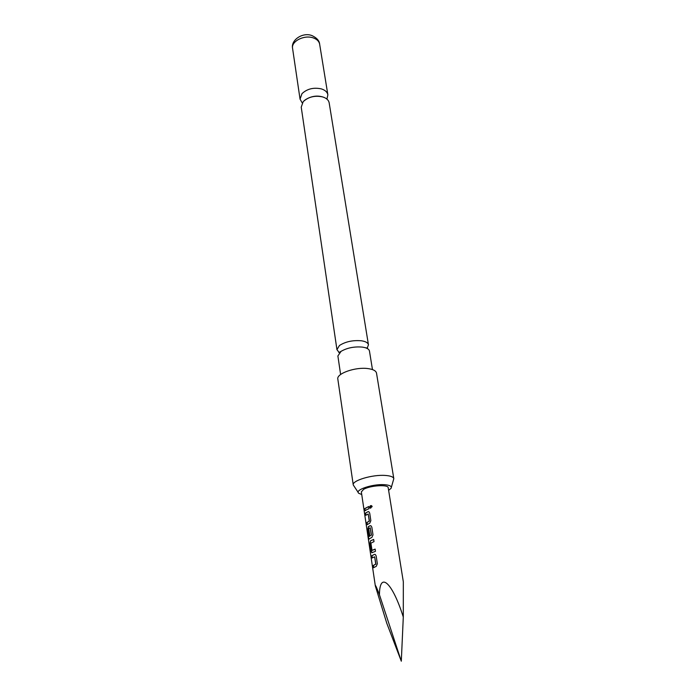 <?xml version="1.0" encoding="UTF-8"?>
<svg xmlns="http://www.w3.org/2000/svg" width="696" height="696" viewBox="0 0 696 696"><rect width="100%" height="100%" fill="white"/><g stroke="black" fill="none" stroke-linecap="round" stroke-linejoin="round"><path stroke-width="1.04" d="M372.16 506.575L370.368 508.106L369.802 507.262C369.95 505.774 370.594 505.305 371.742 505.844L372.16 506.575M370.681 508.245L369.924 507.288L371.316 505.592M340.614 374.509L337.882 355.952L341.084 351.332C347.287 347.8 354.429 346.399 362.512 347.121L365.017 347.626C367.688 348.409 369.176 349.557 369.463 351.062L372.464 369.576M336.951 349.67L301.229 107.149L303.178 101.686C308.363 96.874 314.844 95.282 322.631 96.909C326.441 98.11 328.616 100.076 329.165 102.825L368.445 344.79C368.001 342.789 365.687 341.458 361.502 340.796C352.881 340.048 345.529 341.623 339.439 345.503L336.951 349.67L338.839 352.098M388.62 490.349L391.065 488.305C392.031 486.287 389.777 485.077 384.288 484.677C372.404 483.824 354.134 490.088 358.788 493.307L361.729 494.508M358.249 492.507L353.255 484.955C351.811 480.632 372.325 474.446 385.21 475.438C390.508 475.803 393.379 476.882 393.814 478.674L391.335 487.383M393.814 478.674L376.51 373.117C375.997 370.82 373.186 369.315 368.08 368.602C355.647 366.722 336.255 373.552 337.83 379.103L353.255 484.955M367.384 347.678L368.445 344.79M326.929 99.102L327.868 94.847C327.32 92.09 325.145 90.097 321.352 88.888C313.591 87.235 307.136 88.827 301.977 93.656L300.054 99.154L302.238 102.93M403.297 617.039L401.305 661.2L386.767 623.216L375.327 585.893C375.188 584.292 376.562 587.25 379.442 594.758C379.598 570.798 392.37 582.378 403.297 617.039L403.323 581.76L388.203 487.748C388.325 484.294 370.107 485.443 363.634 489.34L361.346 491.907L375.327 585.893M375.248 566.814L373.587 567.736L373.256 565.491L375.744 564.056L374.648 556.809L372.134 557.966L371.803 555.739L374.387 554.39L375.292 554.486L376.171 555.939L377.363 563.795L376.197 566.422L375.248 566.814M373.065 552.267L371.76 552.65L371.116 551.154L369.967 543.428L370.472 540.827L373.682 539.426L374.013 541.627L370.898 543.132L372.021 550.388L375.144 549.092L375.475 551.319L373.065 552.267M370.916 537.895L368.593 539.339L366.87 528.725L368.48 536.868L371.29 535.12L370.246 527.768L368.732 528.655L369.654 534.859L368.776 535.459L367.845 529.212L368.349 526.611L370.081 525.741L371.003 525.828L371.838 527.211L372.995 534.876L371.847 537.477L370.916 537.895M368.784 523.705L367.175 524.732L366.853 522.565L369.272 521L368.219 514.013L365.765 515.31L365.444 513.169L367.966 511.673L368.897 511.76L369.707 513.109L370.846 520.678L369.707 523.27L368.784 523.705M366.688 509.681L365.087 510.733L364.765 508.602L368.706 506.514L369.028 508.663L366.688 509.681M401.305 661.2L379.442 594.758M365.261 510.586L364.765 508.602M364.965 508.585L368.715 506.584M365.939 515.162L365.644 513.152L367.966 511.673M368.123 511.682L368.61 511.673M367.349 524.584L367.044 522.557L369.428 521.008L368.219 514.013M371.29 535.12L368.497 536.877M368.828 539.339L366.87 528.725M368.95 535.32L368.036 529.204L368.532 526.611L370.081 525.741M370.237 525.75L370.698 525.741M371.455 535.128L370.237 527.759M372.247 552.685L371.316 551.145L370.159 543.419L370.472 540.827M372.247 550.388L375.153 549.153M370.663 540.818L373.691 539.487M372.316 557.835L372.003 555.73L374.387 554.39M373.769 567.605L373.456 565.474L375.901 564.065L374.648 556.809M313.226 37.897C304.23 34.583 291.024 41.36 292.572 48.372C290.693 39.933 302.847 31.903 312.043 35.618C316.854 37.915 319.386 40.768 319.647 44.187C319.081 41.299 316.941 39.202 313.226 37.897M338.856 352.602L341.084 351.332M303.978 100.824C307.336 98.032 315.836 93.612 325.075 97.875M365.017 347.626L367.523 348.165M292.572 48.372L300.054 99.154M319.647 44.187L327.868 94.847"/></g></svg>

